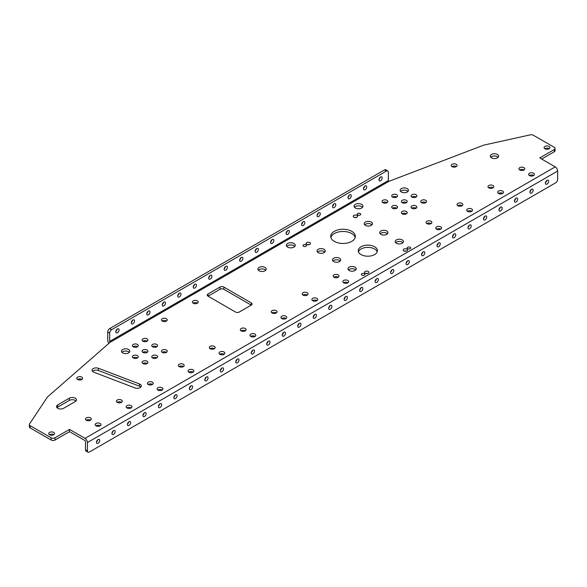 <?xml version="1.0" encoding="UTF-8"?>
<svg xmlns="http://www.w3.org/2000/svg" width="587" height="587" viewBox="0 0 587 587"><rect width="100%" height="100%" fill="white"/><g stroke="black" fill="none" stroke-linecap="round" stroke-linejoin="round"><path stroke-width="0.88" d="M223.852 289.303L251.251 305.123L251.251 302.885A2.737 1.578 180 0 1 252.058 304A2.737 1.578 180 0 1 251.251 305.115L239.335 311.998A2.737 1.578 180 0 1 235.46 311.998L208.062 296.178L208.062 293.948A2.737 1.578 0 0 0 207.262 295.063A2.737 1.578 0 0 0 208.062 296.178L219.986 289.303A2.737 1.578 180 0 1 223.852 289.303L223.852 287.065A2.737 1.578 180 0 0 219.986 287.065L208.062 293.948M75.958 401.009A4.16 2.399 0 0 0 69.332 400.429L57.724 407.129A4.16 2.399 0 0 0 56.983 407.716M69.332 398.191L57.724 404.898A4.16 2.399 0 0 0 56.506 406.593A4.16 2.399 0 0 0 59.074 408.816A4.16 2.399 0 0 0 63.609 408.295L75.217 401.589A4.16 2.399 0 0 0 76.435 399.894A4.16 2.399 0 0 0 73.867 397.67A4.16 2.399 0 0 0 69.332 398.191L69.332 400.429M554.26 151.784L554.26 149.553A2.737 1.578 0 0 0 555.067 148.43L555.067 150.668A2.737 1.578 180 0 1 554.26 151.784L541.684 159.048M554.26 149.553L539.754 157.925L555.229 166.869A3.419 1.974 60 0 1 557.65 171.059L557.65 179.431A2.737 1.578 120 0 1 555.713 182.784L89.363 452.027A2.737 1.578 120 0 1 87.999 452.166L86.062 451.051A2.737 1.578 -60 0 1 85.497 449.796L87.434 450.911A2.737 1.578 120 0 0 87.999 452.166M555.067 148.43A2.737 1.578 0 0 0 554.26 147.315L533.267 135.193A2.737 1.578 0 0 0 530.355 134.834L483.908 145.106A2.737 1.578 0 0 0 483.38 145.268L388.814 181.39A0.682 0.396 60 0 1 388.33 180.554L109.681 341.429A0.682 0.396 -120 0 0 110.165 342.265L47.598 396.863A2.737 1.578 0 0 0 47.327 397.164L29.533 423.983A2.737 1.578 0 0 0 29.35 424.548A2.737 1.578 0 0 0 30.15 425.663L51.15 437.785A2.737 1.578 0 0 0 55.017 437.785L55.017 440.023A2.737 1.578 180 0 1 51.15 440.023L51.15 437.785M30.15 425.663L30.15 427.901L51.15 440.023M85.497 449.796L85.497 441.417A0.682 0.396 -120 0 0 85.012 440.58L69.53 431.643L69.53 429.405L55.017 437.785M69.53 431.643L55.017 440.023M87.434 450.911L87.434 442.532A3.419 1.974 -120 0 0 85.012 438.342L69.53 429.405M140.851 387.053A4.102 2.37 0 0 0 139.493 386.195L98.411 370.507A4.102 2.37 0 0 0 92.526 371.366M139.493 383.964L98.411 368.269A4.102 2.37 0 0 0 94.206 368.159A4.102 2.37 0 0 0 92.042 370.243A4.102 2.37 0 0 0 93.883 372.224L134.966 387.919A4.102 2.37 0 0 0 139.17 388.029A4.102 2.37 0 0 0 141.335 385.938A4.102 2.37 0 0 0 139.493 383.964L139.493 386.195M193.255 303.237A2.913 1.68 0 0 0 196.425 303.596A2.913 1.68 0 0 0 198.223 302.048A2.913 1.68 0 0 0 195.31 300.368A2.913 1.68 0 0 0 192.397 302.048A2.913 1.68 0 0 0 193.255 303.237M197.489 303.163A2.913 1.68 0 0 0 193.138 303.163M162.291 321.111A2.913 1.68 0 0 0 165.461 321.478A2.913 1.68 0 0 0 167.258 319.922A2.913 1.68 0 0 0 164.353 318.242A2.913 1.68 0 0 0 161.44 319.922A2.913 1.68 0 0 0 162.291 321.111M166.525 321.038A2.913 1.68 0 0 0 162.173 321.038M452.063 166.657A2.913 1.68 0 0 0 455.241 167.024A2.913 1.68 0 0 0 457.038 165.468A2.913 1.68 0 0 0 454.125 163.788A2.913 1.68 0 0 0 451.212 165.468A2.913 1.68 0 0 0 452.063 166.657M456.297 166.583A2.913 1.68 0 0 0 451.946 166.583M81.747 377.103A2.913 1.68 0 0 0 78.577 376.744A2.913 1.68 0 0 0 76.78 378.292A2.913 1.68 0 0 0 79.693 379.98A2.913 1.68 0 0 0 82.606 378.292A2.913 1.68 0 0 0 81.747 377.103M81.864 379.415A2.913 1.68 0 0 0 81.747 379.341A2.913 1.68 0 0 0 77.513 379.415M529.467 175.594A2.913 1.68 0 0 0 532.644 175.961A2.913 1.68 0 0 0 534.441 174.405A2.913 1.68 0 0 0 531.529 172.725A2.913 1.68 0 0 0 528.616 174.405A2.913 1.68 0 0 0 529.467 175.594M533.7 175.528A2.913 1.68 0 0 0 529.349 175.528M498.51 193.468A2.913 1.68 0 0 0 501.68 193.835A2.913 1.68 0 0 0 503.477 192.279A2.913 1.68 0 0 0 500.564 190.599A2.913 1.68 0 0 0 497.651 192.279A2.913 1.68 0 0 0 498.51 193.468M502.743 193.402A2.913 1.68 0 0 0 498.392 193.402M467.546 211.349A2.913 1.68 0 0 0 470.723 211.709A2.913 1.68 0 0 0 472.513 210.161A2.913 1.68 0 0 0 469.607 208.473A2.913 1.68 0 0 0 466.694 210.161A2.913 1.68 0 0 0 467.546 211.349M471.779 211.276A2.913 1.68 0 0 0 467.428 211.276M436.589 229.224A2.913 1.68 0 0 0 439.758 229.583A2.913 1.68 0 0 0 441.556 228.035A2.913 1.68 0 0 0 438.643 226.355A2.913 1.68 0 0 0 435.73 228.035A2.913 1.68 0 0 0 436.589 229.224M440.822 229.15A2.913 1.68 0 0 0 436.471 229.15M281.782 318.594A2.913 1.68 0 0 0 284.952 318.961A2.913 1.68 0 0 0 286.75 317.406A2.913 1.68 0 0 0 283.837 315.725A2.913 1.68 0 0 0 280.931 317.406A2.913 1.68 0 0 0 281.782 318.594M286.016 318.528A2.913 1.68 0 0 0 281.665 318.528M250.818 336.468A2.913 1.68 0 0 0 253.995 336.835A2.913 1.68 0 0 0 255.793 335.28A2.913 1.68 0 0 0 252.88 333.599A2.913 1.68 0 0 0 249.967 335.28A2.913 1.68 0 0 0 250.818 336.468M255.052 336.402A2.913 1.68 0 0 0 250.7 336.402M219.861 354.35A2.913 1.68 0 0 0 223.031 354.709A2.913 1.68 0 0 0 224.828 353.161A2.913 1.68 0 0 0 221.915 351.474A2.913 1.68 0 0 0 219.002 353.161A2.913 1.68 0 0 0 219.861 354.35M224.095 354.277A2.913 1.68 0 0 0 219.743 354.277M188.897 372.224A2.913 1.68 0 0 0 192.074 372.584A2.913 1.68 0 0 0 193.871 371.035A2.913 1.68 0 0 0 190.958 369.355A2.913 1.68 0 0 0 188.045 371.035A2.913 1.68 0 0 0 188.897 372.224M193.13 372.151A2.913 1.68 0 0 0 188.779 372.151M343.703 282.846A2.913 1.68 0 0 0 346.873 283.213A2.913 1.68 0 0 0 348.671 281.657A2.913 1.68 0 0 0 345.758 279.977A2.913 1.68 0 0 0 342.852 281.657A2.913 1.68 0 0 0 343.703 282.846M347.937 282.773A2.913 1.68 0 0 0 343.586 282.773M96.019 425.846A2.913 1.68 0 0 0 99.188 426.213A2.913 1.68 0 0 0 100.986 424.658A2.913 1.68 0 0 0 98.073 422.978A2.913 1.68 0 0 0 95.16 424.658A2.913 1.68 0 0 0 96.019 425.846M100.252 425.773A2.913 1.68 0 0 0 95.901 425.773M126.975 407.972A2.913 1.68 0 0 0 130.153 408.339A2.913 1.68 0 0 0 131.95 406.784A2.913 1.68 0 0 0 129.037 405.103A2.913 1.68 0 0 0 126.124 406.784A2.913 1.68 0 0 0 126.975 407.972M131.209 407.899A2.913 1.68 0 0 0 126.858 407.899M157.94 390.098A2.913 1.68 0 0 0 161.109 390.465A2.913 1.68 0 0 0 162.907 388.91A2.913 1.68 0 0 0 159.994 387.229A2.913 1.68 0 0 0 157.081 388.91A2.913 1.68 0 0 0 157.94 390.098M162.173 390.025A2.913 1.68 0 0 0 157.822 390.025M312.739 300.72A2.913 1.68 0 0 0 315.916 301.087A2.913 1.68 0 0 0 317.714 299.531A2.913 1.68 0 0 0 314.801 297.851A2.913 1.68 0 0 0 311.888 299.531A2.913 1.68 0 0 0 312.739 300.72M316.973 300.647A2.913 1.68 0 0 0 312.622 300.647M166.407 350.013A2.913 1.68 0 0 0 163.237 349.647A2.913 1.68 0 0 0 161.44 351.202A2.913 1.68 0 0 0 164.353 352.882A2.913 1.68 0 0 0 167.258 351.202A2.913 1.68 0 0 0 166.407 350.013M166.525 352.317A2.913 1.68 0 0 0 166.407 352.251A2.913 1.68 0 0 0 162.173 352.317M147.058 350.013A2.913 1.68 0 0 0 143.888 349.647A2.913 1.68 0 0 0 142.091 351.202A2.913 1.68 0 0 0 144.996 352.882A2.913 1.68 0 0 0 147.909 351.202A2.913 1.68 0 0 0 147.058 350.013M147.176 352.317A2.913 1.68 0 0 0 147.058 352.251A2.913 1.68 0 0 0 142.824 352.317M411.913 208.275A2.913 1.68 0 0 0 415.09 208.642A2.913 1.68 0 0 0 416.887 207.086A2.913 1.68 0 0 0 413.974 205.406A2.913 1.68 0 0 0 411.061 207.086A2.913 1.68 0 0 0 411.913 208.275M416.146 208.202A2.913 1.68 0 0 0 411.795 208.202M402.234 202.691A2.913 1.68 0 0 0 405.412 203.051A2.913 1.68 0 0 0 407.209 201.502A2.913 1.68 0 0 0 404.296 199.815A2.913 1.68 0 0 0 401.383 201.502A2.913 1.68 0 0 0 402.234 202.691M406.475 202.618A2.913 1.68 0 0 0 402.124 202.618M156.736 355.597A2.913 1.68 0 0 0 153.559 355.238A2.913 1.68 0 0 0 151.762 356.786A2.913 1.68 0 0 0 154.675 358.474A2.913 1.68 0 0 0 157.587 356.786A2.913 1.68 0 0 0 156.736 355.597M156.854 357.909A2.913 1.68 0 0 0 156.736 357.835A2.913 1.68 0 0 0 152.495 357.909M382.885 202.691A2.913 1.68 0 0 0 386.063 203.051A2.913 1.68 0 0 0 387.86 201.502A2.913 1.68 0 0 0 384.947 199.815A2.913 1.68 0 0 0 382.034 201.502A2.913 1.68 0 0 0 382.885 202.691M387.119 202.618A2.913 1.68 0 0 0 382.768 202.618M392.564 208.275A2.913 1.68 0 0 0 395.733 208.642A2.913 1.68 0 0 0 397.531 207.086A2.913 1.68 0 0 0 394.618 205.406A2.913 1.68 0 0 0 391.712 207.086A2.913 1.68 0 0 0 392.564 208.275M396.797 208.202A2.913 1.68 0 0 0 392.446 208.202M402.234 213.859A2.913 1.68 0 0 0 405.412 214.226A2.913 1.68 0 0 0 407.209 212.67A2.913 1.68 0 0 0 404.296 210.99A2.913 1.68 0 0 0 401.383 212.67A2.913 1.68 0 0 0 402.234 213.859M406.475 213.785A2.913 1.68 0 0 0 402.124 213.785M411.913 197.1A2.913 1.68 0 0 0 415.09 197.467A2.913 1.68 0 0 0 416.887 195.911A2.913 1.68 0 0 0 413.974 194.231A2.913 1.68 0 0 0 411.061 195.911A2.913 1.68 0 0 0 411.913 197.1M416.146 197.034A2.913 1.68 0 0 0 411.795 197.034M147.058 361.188A2.913 1.68 0 0 0 143.888 360.822A2.913 1.68 0 0 0 142.091 362.377A2.913 1.68 0 0 0 144.996 364.057A2.913 1.68 0 0 0 147.909 362.377A2.913 1.68 0 0 0 147.058 361.188M147.176 363.492A2.913 1.68 0 0 0 147.058 363.419A2.913 1.68 0 0 0 142.824 363.492M137.38 355.597A2.913 1.68 0 0 0 134.21 355.238A2.913 1.68 0 0 0 132.413 356.786A2.913 1.68 0 0 0 135.326 358.474A2.913 1.68 0 0 0 138.239 356.786A2.913 1.68 0 0 0 137.38 355.597M137.497 357.909A2.913 1.68 0 0 0 137.38 357.835A2.913 1.68 0 0 0 133.146 357.909M156.736 344.43A2.913 1.68 0 0 0 153.559 344.063A2.913 1.68 0 0 0 151.762 345.618A2.913 1.68 0 0 0 154.675 347.299A2.913 1.68 0 0 0 157.587 345.618A2.913 1.68 0 0 0 156.736 344.43M156.854 346.734A2.913 1.68 0 0 0 156.736 346.66A2.913 1.68 0 0 0 152.495 346.734M147.058 338.846A2.913 1.68 0 0 0 143.888 338.479A2.913 1.68 0 0 0 142.091 340.034A2.913 1.68 0 0 0 144.996 341.715A2.913 1.68 0 0 0 147.909 340.034A2.913 1.68 0 0 0 147.058 338.846M147.176 341.15A2.913 1.68 0 0 0 147.058 341.076A2.913 1.68 0 0 0 142.824 341.15M137.38 344.43A2.913 1.68 0 0 0 134.21 344.063A2.913 1.68 0 0 0 132.413 345.618A2.913 1.68 0 0 0 135.326 347.299A2.913 1.68 0 0 0 138.239 345.618A2.913 1.68 0 0 0 137.38 344.43M137.497 346.734A2.913 1.68 0 0 0 137.38 346.66A2.913 1.68 0 0 0 133.146 346.734M421.591 202.691A2.913 1.68 0 0 0 424.761 203.051A2.913 1.68 0 0 0 426.558 201.502A2.913 1.68 0 0 0 423.645 199.815A2.913 1.68 0 0 0 420.732 201.502A2.913 1.68 0 0 0 421.591 202.691M425.824 202.618A2.913 1.68 0 0 0 421.473 202.618M392.564 197.1A2.913 1.68 0 0 0 395.733 197.467A2.913 1.68 0 0 0 397.531 195.911A2.913 1.68 0 0 0 394.618 194.231A2.913 1.68 0 0 0 391.712 195.911A2.913 1.68 0 0 0 392.564 197.1M396.797 197.034A2.913 1.68 0 0 0 392.446 197.034M544.949 148.782A2.913 1.68 0 0 0 548.119 149.149A2.913 1.68 0 0 0 549.916 147.594A2.913 1.68 0 0 0 547.011 145.914A2.913 1.68 0 0 0 544.098 147.594A2.913 1.68 0 0 0 544.949 148.782M549.183 148.709A2.913 1.68 0 0 0 544.831 148.709M53.688 432.406A2.913 1.68 0 0 0 50.519 432.047A2.913 1.68 0 0 0 48.721 433.595A2.913 1.68 0 0 0 51.634 435.275A2.913 1.68 0 0 0 54.547 433.595A2.913 1.68 0 0 0 53.688 432.406M53.806 434.71A2.913 1.68 0 0 0 53.688 434.644A2.913 1.68 0 0 0 49.455 434.71M349.192 270.512A4.102 2.37 0 0 0 353.668 271.025A4.102 2.37 0 0 0 356.199 268.839A4.102 2.37 0 0 0 352.097 266.469A4.102 2.37 0 0 0 347.988 268.839A4.102 2.37 0 0 0 349.192 270.512M355.715 269.954A4.102 2.37 0 0 0 352.097 268.699A4.102 2.37 0 0 0 348.473 269.954M355.37 208.003A4.447 2.568 0 0 0 360.213 208.561A4.447 2.568 0 0 0 362.957 206.191A4.447 2.568 0 0 0 358.51 203.623A4.447 2.568 0 0 0 354.064 206.191A4.447 2.568 0 0 0 355.37 208.003M362.517 207.306A4.447 2.568 0 0 0 358.51 205.854A4.447 2.568 0 0 0 354.511 207.306M357.747 214.967A1.754 1.013 0 0 0 359.655 215.187A1.754 1.013 0 0 0 360.741 214.255A1.754 1.013 0 0 0 358.987 213.242A1.754 1.013 0 0 0 357.234 214.255A1.754 1.013 0 0 0 357.747 214.967M353.88 217.205A2.187 1.262 0 0 0 356.265 217.476A2.187 1.262 0 0 0 357.615 216.31A2.187 1.262 0 0 0 355.428 215.047A2.187 1.262 0 0 0 353.235 216.31A2.187 1.262 0 0 0 353.88 217.205M356.448 217.425A2.187 1.262 0 0 0 354.401 217.425M333.709 261.575A4.102 2.37 0 0 0 338.185 262.088A4.102 2.37 0 0 0 340.717 259.902A4.102 2.37 0 0 0 336.615 257.532A4.102 2.37 0 0 0 332.506 259.902A4.102 2.37 0 0 0 333.709 261.575M340.233 261.017A4.102 2.37 0 0 0 336.615 259.762A4.102 2.37 0 0 0 332.99 261.017M318.227 252.637A4.102 2.37 0 0 0 322.703 253.151A4.102 2.37 0 0 0 325.242 250.965A4.102 2.37 0 0 0 321.133 248.595A4.102 2.37 0 0 0 317.031 250.965A4.102 2.37 0 0 0 318.227 252.637M324.75 252.08A4.102 2.37 0 0 0 321.133 250.825A4.102 2.37 0 0 0 317.516 252.08M365.437 225.386A4.102 2.37 0 0 0 369.905 225.9A4.102 2.37 0 0 0 372.444 223.706A4.102 2.37 0 0 0 368.335 221.336A4.102 2.37 0 0 0 364.233 223.706A4.102 2.37 0 0 0 365.437 225.386M371.953 224.828A4.102 2.37 0 0 0 368.335 223.574A4.102 2.37 0 0 0 364.718 224.828M380.912 234.323A4.102 2.37 0 0 0 385.388 234.837A4.102 2.37 0 0 0 387.919 232.643A4.102 2.37 0 0 0 383.817 230.28A4.102 2.37 0 0 0 379.708 232.643A4.102 2.37 0 0 0 380.912 234.323M387.435 233.765A4.102 2.37 0 0 0 383.817 232.511A4.102 2.37 0 0 0 380.193 233.765M303.523 246.276A1.754 1.013 0 0 0 305.431 246.496A1.754 1.013 0 0 0 306.509 245.564A1.754 1.013 0 0 0 304.756 244.552A1.754 1.013 0 0 0 303.009 245.564A1.754 1.013 0 0 0 303.523 246.276M306.774 244.397A2.187 1.262 0 0 0 309.158 244.676A2.187 1.262 0 0 0 310.508 243.51A2.187 1.262 0 0 0 308.322 242.24A2.187 1.262 0 0 0 306.128 243.51A2.187 1.262 0 0 0 306.774 244.397M309.342 244.625A2.187 1.262 0 0 0 307.295 244.625M287.637 247.105A4.447 2.568 0 0 0 292.487 247.663A4.447 2.568 0 0 0 295.232 245.293A4.447 2.568 0 0 0 290.785 242.725A4.447 2.568 0 0 0 286.339 245.293A4.447 2.568 0 0 0 287.637 247.105M294.791 246.408A4.447 2.568 0 0 0 290.785 244.955A4.447 2.568 0 0 0 286.779 246.408M365.151 273.256A2.187 1.262 0 0 0 367.535 273.527A2.187 1.262 0 0 0 368.885 272.361A2.187 1.262 0 0 0 366.699 271.099A2.187 1.262 0 0 0 364.512 272.361A2.187 1.262 0 0 0 365.151 273.256M367.719 273.476A2.187 1.262 0 0 0 365.672 273.476M403.849 250.906A2.187 1.262 0 0 0 406.241 251.185A2.187 1.262 0 0 0 407.591 250.018A2.187 1.262 0 0 0 405.397 248.749A2.187 1.262 0 0 0 403.21 250.018A2.187 1.262 0 0 0 403.849 250.906M406.424 251.133A2.187 1.262 0 0 0 404.377 251.133M407.723 248.675A1.754 1.013 0 0 0 409.631 248.895A1.754 1.013 0 0 0 410.709 247.963A1.754 1.013 0 0 0 408.963 246.951A1.754 1.013 0 0 0 407.209 247.963A1.754 1.013 0 0 0 407.723 248.675M361.056 254.582A9.575 5.532 0 0 0 371.498 255.778A9.575 5.532 0 0 0 377.412 250.671A9.575 5.532 0 0 0 367.829 245.139A9.575 5.532 0 0 0 358.253 250.671A9.575 5.532 0 0 0 361.056 254.582M377.214 251.786A9.575 5.532 0 0 0 367.829 247.376A9.575 5.532 0 0 0 358.452 251.786M396.394 243.26A4.102 2.37 0 0 0 400.87 243.774A4.102 2.37 0 0 0 403.401 241.587A4.102 2.37 0 0 0 399.299 239.217A4.102 2.37 0 0 0 395.19 241.587A4.102 2.37 0 0 0 396.394 243.26M402.917 242.702A4.102 2.37 0 0 0 399.299 241.448A4.102 2.37 0 0 0 395.675 242.702M361.9 275.127A1.754 1.013 0 0 0 363.808 275.347A1.754 1.013 0 0 0 364.887 274.415A1.754 1.013 0 0 0 363.14 273.403A1.754 1.013 0 0 0 361.387 274.415A1.754 1.013 0 0 0 361.9 275.127M401.354 192.022A4.16 2.399 0 0 0 405.888 192.543A4.16 2.399 0 0 0 408.457 190.327A4.16 2.399 0 0 0 404.296 187.928A4.16 2.399 0 0 0 400.136 190.327A4.16 2.399 0 0 0 401.354 192.022M407.98 191.443A4.16 2.399 0 0 0 404.296 190.159A4.16 2.399 0 0 0 400.613 191.443M491.495 157.859A4.16 2.399 0 0 0 496.03 158.38A4.16 2.399 0 0 0 498.598 156.164A4.16 2.399 0 0 0 494.437 153.757A4.16 2.399 0 0 0 490.277 156.164A4.16 2.399 0 0 0 491.495 157.859M498.121 157.279A4.16 2.399 0 0 0 494.437 155.995A4.16 2.399 0 0 0 490.754 157.279M122.705 352.904A4.16 2.399 0 0 0 127.24 353.425A4.16 2.399 0 0 0 129.808 351.202A4.16 2.399 0 0 0 125.647 348.803A4.16 2.399 0 0 0 121.487 351.202A4.16 2.399 0 0 0 122.705 352.904M129.331 352.317A4.16 2.399 0 0 0 125.647 351.033A4.16 2.399 0 0 0 121.964 352.317M259.131 270.79A4.16 2.399 0 0 0 263.658 271.311A4.16 2.399 0 0 0 266.227 269.088A4.16 2.399 0 0 0 262.073 266.689A4.16 2.399 0 0 0 257.913 269.088A4.16 2.399 0 0 0 259.131 270.79M265.75 270.203A4.16 2.399 0 0 0 262.073 268.919A4.16 2.399 0 0 0 258.39 270.203M334.326 241.382A12.312 7.11 0 0 0 347.746 242.923A12.312 7.11 0 0 0 355.348 236.348A12.312 7.11 0 0 0 343.035 229.246A12.312 7.11 0 0 0 330.716 236.348A12.312 7.11 0 0 0 334.326 241.382M355.194 237.471A12.312 7.11 0 0 0 343.035 231.476A12.312 7.11 0 0 0 330.87 237.471M251.251 302.885L223.852 287.065M519.796 170.01A2.913 1.68 0 0 0 522.966 170.377A2.913 1.68 0 0 0 524.763 168.821A2.913 1.68 0 0 0 521.85 167.141A2.913 1.68 0 0 0 518.937 168.821A2.913 1.68 0 0 0 519.796 170.01M488.832 187.884A2.913 1.68 0 0 0 492.001 188.251A2.913 1.68 0 0 0 493.799 186.695A2.913 1.68 0 0 0 490.893 185.015A2.913 1.68 0 0 0 487.98 186.695A2.913 1.68 0 0 0 488.832 187.884M457.867 205.758A2.913 1.68 0 0 0 461.044 206.125A2.913 1.68 0 0 0 462.842 204.57A2.913 1.68 0 0 0 459.929 202.889A2.913 1.68 0 0 0 457.016 204.57A2.913 1.68 0 0 0 457.867 205.758M426.91 223.632A2.913 1.68 0 0 0 430.08 223.999A2.913 1.68 0 0 0 431.878 222.444A2.913 1.68 0 0 0 428.972 220.763A2.913 1.68 0 0 0 426.059 222.444A2.913 1.68 0 0 0 426.91 223.632M334.025 277.262A2.913 1.68 0 0 0 337.202 277.622A2.913 1.68 0 0 0 339 276.073A2.913 1.68 0 0 0 336.087 274.393A2.913 1.68 0 0 0 333.174 276.073A2.913 1.68 0 0 0 334.025 277.262M303.068 295.136A2.913 1.68 0 0 0 306.238 295.503A2.913 1.68 0 0 0 308.036 293.948A2.913 1.68 0 0 0 305.123 292.267A2.913 1.68 0 0 0 302.217 293.948A2.913 1.68 0 0 0 303.068 295.136M272.104 313.01A2.913 1.68 0 0 0 275.281 313.377A2.913 1.68 0 0 0 277.079 311.822A2.913 1.68 0 0 0 274.166 310.141A2.913 1.68 0 0 0 271.253 311.822A2.913 1.68 0 0 0 272.104 313.01M241.147 330.885A2.913 1.68 0 0 0 244.317 331.251A2.913 1.68 0 0 0 246.114 329.696A2.913 1.68 0 0 0 243.201 328.016A2.913 1.68 0 0 0 240.288 329.696A2.913 1.68 0 0 0 241.147 330.885M210.183 348.759A2.913 1.68 0 0 0 213.36 349.126A2.913 1.68 0 0 0 215.158 347.57A2.913 1.68 0 0 0 212.245 345.89A2.913 1.68 0 0 0 209.332 347.57A2.913 1.68 0 0 0 210.183 348.759M179.226 366.633A2.913 1.68 0 0 0 182.396 367A2.913 1.68 0 0 0 184.193 365.444A2.913 1.68 0 0 0 181.28 363.764A2.913 1.68 0 0 0 178.367 365.444A2.913 1.68 0 0 0 179.226 366.633M148.262 384.514A2.913 1.68 0 0 0 151.431 384.874A2.913 1.68 0 0 0 153.229 383.326A2.913 1.68 0 0 0 150.323 381.638A2.913 1.68 0 0 0 147.41 383.326A2.913 1.68 0 0 0 148.262 384.514M117.297 402.388A2.913 1.68 0 0 0 120.474 402.748A2.913 1.68 0 0 0 122.272 401.2A2.913 1.68 0 0 0 119.359 399.52A2.913 1.68 0 0 0 116.446 401.2A2.913 1.68 0 0 0 117.297 402.388M86.34 420.263A2.913 1.68 0 0 0 89.51 420.63A2.913 1.68 0 0 0 91.308 419.074A2.913 1.68 0 0 0 88.402 417.394A2.913 1.68 0 0 0 85.489 419.074A2.913 1.68 0 0 0 86.34 420.263M519.678 169.936A2.913 1.68 180 0 1 523.912 169.87A2.913 1.68 180 0 1 524.03 169.936M488.714 187.811A2.913 1.68 180 0 1 492.948 187.745A2.913 1.68 180 0 1 493.065 187.811M457.757 205.692A2.913 1.68 180 0 1 461.991 205.619A2.913 1.68 180 0 1 462.108 205.692M426.793 223.566A2.913 1.68 180 0 1 431.027 223.493A2.913 1.68 180 0 1 431.144 223.566M333.908 277.189A2.913 1.68 180 0 1 338.141 277.115A2.913 1.68 180 0 1 338.259 277.189M302.951 295.063A2.913 1.68 180 0 1 307.184 294.99A2.913 1.68 180 0 1 307.302 295.063M271.986 312.937A2.913 1.68 180 0 1 276.22 312.871A2.913 1.68 180 0 1 276.338 312.937M241.03 330.811A2.913 1.68 180 0 1 245.263 330.745A2.913 1.68 180 0 1 245.381 330.811M210.065 348.693A2.913 1.68 180 0 1 214.299 348.619A2.913 1.68 180 0 1 214.416 348.693M179.108 366.567A2.913 1.68 180 0 1 183.342 366.493A2.913 1.68 180 0 1 183.46 366.567M148.144 384.441A2.913 1.68 180 0 1 152.378 384.368A2.913 1.68 180 0 1 152.495 384.441M117.187 402.315A2.913 1.68 180 0 1 121.421 402.242A2.913 1.68 180 0 1 121.538 402.315M86.223 420.189A2.913 1.68 180 0 1 90.457 420.116A2.913 1.68 180 0 1 90.574 420.189M30.15 427.901A2.737 1.578 180 0 1 29.35 426.778L29.35 424.548M109.681 341.429L109.681 333.049L107.751 331.934L107.751 340.313A3.419 1.974 -120 0 0 108.911 343.366M107.751 331.934A2.737 1.578 -60 0 1 109.681 328.581L384.463 169.936A2.737 1.578 -60 0 1 385.828 169.804L387.765 170.92A2.737 1.578 120 0 1 388.33 172.174L388.33 180.554M380.244 177.245A2.297 1.328 -60 0 1 379.004 179.395M364.762 186.182A2.297 1.328 -60 0 1 363.522 188.332M349.287 195.119A2.297 1.328 -60 0 1 348.047 197.269M333.805 204.056A2.297 1.328 -60 0 1 332.565 206.206M318.323 212.993A2.297 1.328 -60 0 1 317.083 215.143M302.841 221.93A2.297 1.328 -60 0 1 301.601 224.08M287.366 230.867A2.297 1.328 -60 0 1 286.118 233.017M271.884 239.804A2.297 1.328 -60 0 1 270.644 241.954M256.402 248.741A2.297 1.328 -60 0 1 255.162 250.891M240.919 257.678A2.297 1.328 -60 0 1 239.679 259.828M225.437 266.615A2.297 1.328 -60 0 1 224.197 268.765M209.963 275.552A2.297 1.328 -60 0 1 208.723 277.702M194.48 284.497A2.297 1.328 -60 0 1 193.24 286.639M178.998 293.434A2.297 1.328 -60 0 1 177.758 295.577M163.516 302.371A2.297 1.328 -60 0 1 162.276 304.521M148.041 311.308A2.297 1.328 -60 0 1 146.794 313.458M132.559 320.245A2.297 1.328 -60 0 1 131.319 322.395M117.077 329.182A2.297 1.328 -60 0 1 115.837 331.332M380.589 177.003A2.297 1.328 120 0 0 379.092 179.028A2.297 1.328 120 0 0 379.444 180.869A2.297 1.328 120 0 0 381.741 179.541A2.297 1.328 120 0 0 381.741 176.885A2.297 1.328 120 0 0 380.589 177.003M365.114 185.94A2.297 1.328 120 0 0 363.61 187.965A2.297 1.328 120 0 0 363.962 189.806A2.297 1.328 120 0 0 366.259 188.478A2.297 1.328 120 0 0 366.259 185.822A2.297 1.328 120 0 0 365.114 185.94M349.632 194.877A2.297 1.328 120 0 0 348.128 196.902A2.297 1.328 120 0 0 348.48 198.744A2.297 1.328 120 0 0 350.784 197.415A2.297 1.328 120 0 0 350.784 194.759A2.297 1.328 120 0 0 349.632 194.877M334.15 203.814A2.297 1.328 120 0 0 332.653 205.839A2.297 1.328 120 0 0 333.005 207.681A2.297 1.328 120 0 0 335.302 206.353A2.297 1.328 120 0 0 335.302 203.696A2.297 1.328 120 0 0 334.15 203.814M318.668 212.751A2.297 1.328 120 0 0 317.171 214.776A2.297 1.328 120 0 0 317.523 216.618A2.297 1.328 120 0 0 319.82 215.29A2.297 1.328 120 0 0 319.82 212.633A2.297 1.328 120 0 0 318.668 212.751M303.193 221.688A2.297 1.328 120 0 0 301.689 223.713A2.297 1.328 120 0 0 302.041 225.555A2.297 1.328 120 0 0 304.337 224.227A2.297 1.328 120 0 0 304.337 221.57A2.297 1.328 120 0 0 303.193 221.688M287.711 230.625A2.297 1.328 120 0 0 286.207 232.65A2.297 1.328 120 0 0 286.559 234.492A2.297 1.328 120 0 0 288.855 233.164A2.297 1.328 120 0 0 288.855 230.508A2.297 1.328 120 0 0 287.711 230.625M272.229 239.562A2.297 1.328 120 0 0 270.724 241.587A2.297 1.328 120 0 0 271.077 243.429A2.297 1.328 120 0 0 273.381 242.101A2.297 1.328 120 0 0 273.381 239.445A2.297 1.328 120 0 0 272.229 239.562M256.746 248.499A2.297 1.328 120 0 0 255.25 250.524A2.297 1.328 120 0 0 255.602 252.366A2.297 1.328 120 0 0 257.898 251.038A2.297 1.328 120 0 0 257.898 248.389A2.297 1.328 120 0 0 256.746 248.499M241.272 257.436A2.297 1.328 120 0 0 239.767 259.461A2.297 1.328 120 0 0 240.12 261.303A2.297 1.328 120 0 0 242.416 259.975A2.297 1.328 120 0 0 242.416 257.326A2.297 1.328 120 0 0 241.272 257.436M225.79 266.373A2.297 1.328 120 0 0 224.285 268.398A2.297 1.328 120 0 0 224.638 270.24A2.297 1.328 120 0 0 226.934 268.912A2.297 1.328 120 0 0 226.934 266.263A2.297 1.328 120 0 0 225.79 266.373M210.307 275.31A2.297 1.328 120 0 0 208.803 277.335A2.297 1.328 120 0 0 209.155 279.177A2.297 1.328 120 0 0 211.459 277.849A2.297 1.328 120 0 0 211.459 275.2A2.297 1.328 120 0 0 210.307 275.31M194.825 284.247A2.297 1.328 120 0 0 193.328 286.273A2.297 1.328 120 0 0 193.681 288.114A2.297 1.328 120 0 0 195.977 286.794A2.297 1.328 120 0 0 195.977 284.137A2.297 1.328 120 0 0 194.825 284.247M179.343 293.184A2.297 1.328 120 0 0 177.846 295.21A2.297 1.328 120 0 0 178.199 297.051A2.297 1.328 120 0 0 180.495 295.731A2.297 1.328 120 0 0 180.495 293.074A2.297 1.328 120 0 0 179.343 293.184M163.868 302.122A2.297 1.328 120 0 0 162.364 304.154A2.297 1.328 120 0 0 162.716 305.996A2.297 1.328 120 0 0 165.013 304.668A2.297 1.328 120 0 0 165.013 302.012A2.297 1.328 120 0 0 163.868 302.122M148.386 311.059A2.297 1.328 120 0 0 146.882 313.091A2.297 1.328 120 0 0 147.234 314.933A2.297 1.328 120 0 0 149.538 313.605A2.297 1.328 120 0 0 149.538 310.949A2.297 1.328 120 0 0 148.386 311.059M132.904 320.003A2.297 1.328 120 0 0 131.4 322.028A2.297 1.328 120 0 0 131.752 323.87A2.297 1.328 120 0 0 134.056 322.542A2.297 1.328 120 0 0 134.056 319.886A2.297 1.328 120 0 0 132.904 320.003M117.422 328.94A2.297 1.328 120 0 0 115.925 330.965A2.297 1.328 120 0 0 116.277 332.807A2.297 1.328 120 0 0 118.574 331.479A2.297 1.328 120 0 0 118.574 328.823A2.297 1.328 120 0 0 117.422 328.94M109.681 328.581L111.618 329.696L386.4 171.052L384.463 169.936M111.618 329.696A2.737 1.578 120 0 0 109.681 333.049M387.765 170.92A2.737 1.578 120 0 0 386.4 171.052M547.011 180.348A2.297 1.328 120 0 0 545.506 182.374A2.297 1.328 120 0 0 545.859 184.215A2.297 1.328 120 0 0 548.155 182.895A2.297 1.328 120 0 0 548.155 180.238A2.297 1.328 120 0 0 547.011 180.348M531.529 189.285A2.297 1.328 120 0 0 530.024 191.311A2.297 1.328 120 0 0 530.377 193.152A2.297 1.328 120 0 0 532.673 191.832A2.297 1.328 120 0 0 532.673 189.175A2.297 1.328 120 0 0 531.529 189.285M516.046 198.223A2.297 1.328 120 0 0 514.542 200.255A2.297 1.328 120 0 0 514.894 202.097A2.297 1.328 120 0 0 517.198 200.769A2.297 1.328 120 0 0 517.198 198.113A2.297 1.328 120 0 0 516.046 198.223M500.564 207.167A2.297 1.328 120 0 0 499.067 209.192A2.297 1.328 120 0 0 499.42 211.034A2.297 1.328 120 0 0 501.716 209.706A2.297 1.328 120 0 0 501.716 207.05A2.297 1.328 120 0 0 500.564 207.167M485.082 216.104A2.297 1.328 120 0 0 483.585 218.129A2.297 1.328 120 0 0 483.937 219.971A2.297 1.328 120 0 0 486.234 218.643A2.297 1.328 120 0 0 486.234 215.987A2.297 1.328 120 0 0 485.082 216.104M469.607 225.041A2.297 1.328 120 0 0 468.103 227.066A2.297 1.328 120 0 0 468.455 228.908A2.297 1.328 120 0 0 470.752 227.58A2.297 1.328 120 0 0 470.752 224.924A2.297 1.328 120 0 0 469.607 225.041M454.125 233.978A2.297 1.328 120 0 0 452.621 236.003A2.297 1.328 120 0 0 452.973 237.845A2.297 1.328 120 0 0 455.277 236.517A2.297 1.328 120 0 0 455.277 233.861A2.297 1.328 120 0 0 454.125 233.978M438.643 242.915A2.297 1.328 120 0 0 437.139 244.94A2.297 1.328 120 0 0 437.491 246.782A2.297 1.328 120 0 0 439.795 245.454A2.297 1.328 120 0 0 439.795 242.798A2.297 1.328 120 0 0 438.643 242.915M423.161 251.852A2.297 1.328 120 0 0 421.664 253.877A2.297 1.328 120 0 0 422.016 255.719A2.297 1.328 120 0 0 424.313 254.391A2.297 1.328 120 0 0 424.313 251.735A2.297 1.328 120 0 0 423.161 251.852M407.686 260.789A2.297 1.328 120 0 0 406.182 262.815A2.297 1.328 120 0 0 406.534 264.656A2.297 1.328 120 0 0 408.831 263.328A2.297 1.328 120 0 0 408.831 260.672A2.297 1.328 120 0 0 407.686 260.789M392.204 269.727A2.297 1.328 120 0 0 390.7 271.752A2.297 1.328 120 0 0 391.052 273.593A2.297 1.328 120 0 0 393.349 272.265A2.297 1.328 120 0 0 393.349 269.609A2.297 1.328 120 0 0 392.204 269.727M376.722 278.664A2.297 1.328 120 0 0 375.218 280.689A2.297 1.328 120 0 0 375.57 282.53A2.297 1.328 120 0 0 377.874 281.202A2.297 1.328 120 0 0 377.874 278.554A2.297 1.328 120 0 0 376.722 278.664M361.24 287.601A2.297 1.328 120 0 0 359.743 289.626A2.297 1.328 120 0 0 360.095 291.468A2.297 1.328 120 0 0 362.392 290.139A2.297 1.328 120 0 0 362.392 287.491A2.297 1.328 120 0 0 361.24 287.601M345.758 296.538A2.297 1.328 120 0 0 344.261 298.563A2.297 1.328 120 0 0 344.613 300.405A2.297 1.328 120 0 0 346.91 299.077A2.297 1.328 120 0 0 346.91 296.428A2.297 1.328 120 0 0 345.758 296.538M330.283 305.475A2.297 1.328 120 0 0 328.779 307.5A2.297 1.328 120 0 0 329.131 309.342A2.297 1.328 120 0 0 331.428 308.014A2.297 1.328 120 0 0 331.428 305.365A2.297 1.328 120 0 0 330.283 305.475M314.801 314.412A2.297 1.328 120 0 0 313.297 316.437A2.297 1.328 120 0 0 313.649 318.279A2.297 1.328 120 0 0 315.953 316.958A2.297 1.328 120 0 0 315.953 314.302A2.297 1.328 120 0 0 314.801 314.412M299.319 323.349A2.297 1.328 120 0 0 297.822 325.374A2.297 1.328 120 0 0 298.174 327.216A2.297 1.328 120 0 0 300.471 325.895A2.297 1.328 120 0 0 300.471 323.239A2.297 1.328 120 0 0 299.319 323.349M283.837 332.286A2.297 1.328 120 0 0 282.34 334.319A2.297 1.328 120 0 0 282.692 336.16A2.297 1.328 120 0 0 284.988 334.832A2.297 1.328 120 0 0 284.988 332.176A2.297 1.328 120 0 0 283.837 332.286M268.362 341.223A2.297 1.328 120 0 0 266.858 343.256A2.297 1.328 120 0 0 267.21 345.097A2.297 1.328 120 0 0 269.506 343.769A2.297 1.328 120 0 0 269.506 341.113A2.297 1.328 120 0 0 268.362 341.223M252.88 350.168A2.297 1.328 120 0 0 251.375 352.193A2.297 1.328 120 0 0 251.728 354.034A2.297 1.328 120 0 0 254.032 352.706A2.297 1.328 120 0 0 254.032 350.05A2.297 1.328 120 0 0 252.88 350.168M237.397 359.105A2.297 1.328 120 0 0 235.893 361.13A2.297 1.328 120 0 0 236.245 362.971A2.297 1.328 120 0 0 238.549 361.643A2.297 1.328 120 0 0 238.549 358.987A2.297 1.328 120 0 0 237.397 359.105M221.915 368.042A2.297 1.328 120 0 0 220.418 370.067A2.297 1.328 120 0 0 220.771 371.909A2.297 1.328 120 0 0 223.067 370.58A2.297 1.328 120 0 0 223.067 367.924A2.297 1.328 120 0 0 221.915 368.042M206.441 376.979A2.297 1.328 120 0 0 204.936 379.004A2.297 1.328 120 0 0 205.289 380.846A2.297 1.328 120 0 0 207.585 379.518A2.297 1.328 120 0 0 207.585 376.861A2.297 1.328 120 0 0 206.441 376.979M190.958 385.916A2.297 1.328 120 0 0 189.454 387.941A2.297 1.328 120 0 0 189.806 389.783A2.297 1.328 120 0 0 192.103 388.455A2.297 1.328 120 0 0 192.103 385.798A2.297 1.328 120 0 0 190.958 385.916M175.476 394.853A2.297 1.328 120 0 0 173.972 396.878A2.297 1.328 120 0 0 174.324 398.72A2.297 1.328 120 0 0 176.628 397.392A2.297 1.328 120 0 0 176.628 394.735A2.297 1.328 120 0 0 175.476 394.853M159.994 403.79A2.297 1.328 120 0 0 158.497 405.815A2.297 1.328 120 0 0 158.85 407.657A2.297 1.328 120 0 0 161.146 406.329A2.297 1.328 120 0 0 161.146 403.673A2.297 1.328 120 0 0 159.994 403.79M144.512 412.727A2.297 1.328 120 0 0 143.015 414.752A2.297 1.328 120 0 0 143.367 416.594A2.297 1.328 120 0 0 145.664 415.266A2.297 1.328 120 0 0 145.664 412.617A2.297 1.328 120 0 0 144.512 412.727M129.037 421.664A2.297 1.328 120 0 0 127.533 423.689A2.297 1.328 120 0 0 127.885 425.531A2.297 1.328 120 0 0 130.182 424.203A2.297 1.328 120 0 0 130.182 421.554A2.297 1.328 120 0 0 129.037 421.664M113.555 430.601A2.297 1.328 120 0 0 112.051 432.626A2.297 1.328 120 0 0 112.403 434.468A2.297 1.328 120 0 0 114.707 433.14A2.297 1.328 120 0 0 114.707 430.491A2.297 1.328 120 0 0 113.555 430.601M98.073 439.538A2.297 1.328 120 0 0 96.569 441.563A2.297 1.328 120 0 0 96.921 443.405A2.297 1.328 120 0 0 99.225 442.077A2.297 1.328 120 0 0 99.225 439.428A2.297 1.328 120 0 0 98.073 439.538M545.418 182.74A2.297 1.328 120 0 0 546.658 180.598M529.936 191.685A2.297 1.328 120 0 0 531.176 189.535M514.461 200.622A2.297 1.328 120 0 0 515.702 198.472M498.979 209.559A2.297 1.328 120 0 0 500.219 207.409M483.497 218.496A2.297 1.328 120 0 0 484.737 216.346M468.015 227.433A2.297 1.328 120 0 0 469.255 225.283M452.533 236.37A2.297 1.328 120 0 0 453.78 234.22M437.058 245.307A2.297 1.328 120 0 0 438.298 243.157M421.576 254.244A2.297 1.328 120 0 0 422.816 252.094M406.094 263.181A2.297 1.328 120 0 0 407.334 261.032M390.612 272.119A2.297 1.328 120 0 0 391.859 269.969M375.137 281.056A2.297 1.328 120 0 0 376.377 278.906M359.655 289.993A2.297 1.328 120 0 0 360.895 287.843M344.173 298.93A2.297 1.328 120 0 0 345.413 296.78M328.691 307.867A2.297 1.328 120 0 0 329.931 305.717M313.216 316.804A2.297 1.328 120 0 0 314.456 314.661M297.734 325.741A2.297 1.328 120 0 0 298.974 323.598M282.252 334.685A2.297 1.328 120 0 0 283.492 332.536M266.769 343.622A2.297 1.328 120 0 0 268.01 341.473M251.287 352.56A2.297 1.328 120 0 0 252.535 350.41M235.813 361.497A2.297 1.328 120 0 0 237.053 359.347M220.33 370.434A2.297 1.328 120 0 0 221.57 368.284M204.848 379.371A2.297 1.328 120 0 0 206.088 377.221M189.366 388.308A2.297 1.328 120 0 0 190.606 386.158M173.891 397.245A2.297 1.328 120 0 0 175.131 395.095M158.409 406.182A2.297 1.328 120 0 0 159.649 404.032M142.927 415.119A2.297 1.328 120 0 0 144.167 412.969M127.445 424.056A2.297 1.328 120 0 0 128.685 421.906M111.963 432.993A2.297 1.328 120 0 0 113.21 430.843M96.488 441.93A2.297 1.328 120 0 0 97.728 439.78M219.986 289.303L219.986 287.065M57.724 407.129L57.724 404.898M98.411 370.507L98.411 368.269M85.012 438.342L555.229 166.869M388.814 181.39L110.165 342.265M87.434 442.532L557.65 171.059"/></g></svg>
